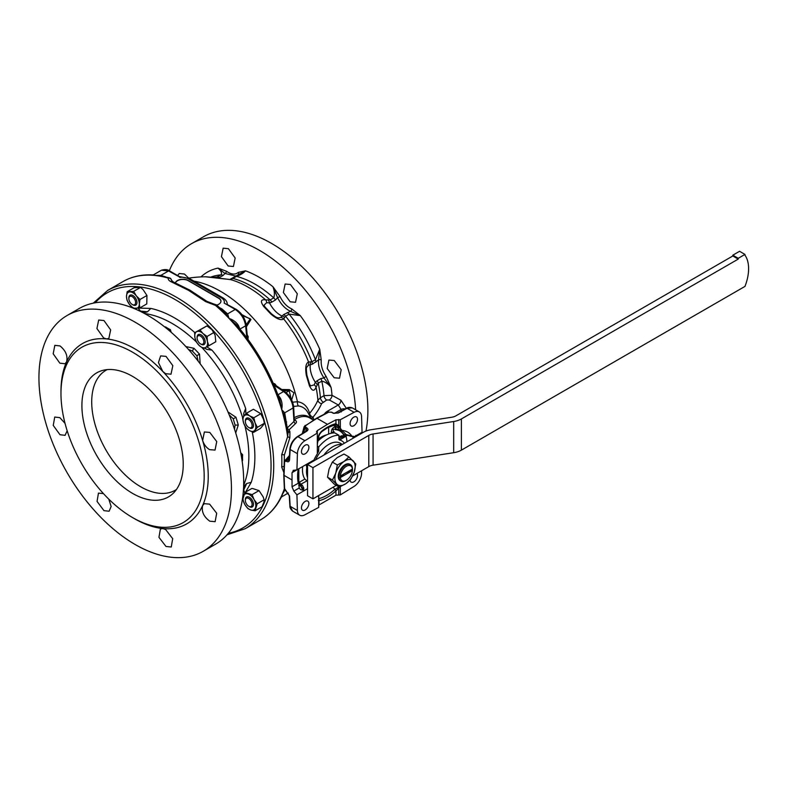 <?xml version="1.0" encoding="UTF-8"?>
<svg xmlns="http://www.w3.org/2000/svg" width="788" height="788" viewBox="0 0 788 788"><rect width="100%" height="100%" fill="white"/><g stroke="black" fill="none" stroke-linecap="round" stroke-linejoin="round"><path stroke-width="1.18" d="M144.529 313.526A108.311 62.528 60 0 1 172.276 323.543A108.311 62.528 60 0 1 196.261 341.834M202.102 347.744A108.311 62.528 60 0 1 242.743 418.004M244.94 425.993A108.311 62.528 60 0 1 248.86 456.193A108.311 62.528 60 0 1 243.659 485.231M164.475 326.754L165.677 326.981A54.067 31.215 -0 0 0 170.425 329.729L171.173 332.29M185.85 346.572L194.006 348.306L199.531 354.137L200.162 363.751M227.978 411.937L235.996 417.295L238.281 424.998L235.71 432.917M240.734 452.775L242.586 454.696A54.067 31.215 120 0 0 242.507 457.483A54.067 31.215 120 0 0 242.586 460.182L242.182 461.344M67.128 315.486L79.371 308.413A136.137 78.593 60 0 1 147.445 315.161A136.137 78.593 60 0 1 236.37 435.124A136.137 78.593 60 0 1 215.508 544.212L203.265 551.275A136.137 78.593 60 0 1 135.201 544.538A136.137 78.593 60 0 1 46.265 424.574A136.137 78.593 60 0 1 67.128 315.486A136.137 78.593 60 0 1 135.201 322.233A136.137 78.593 60 0 1 224.127 442.186A136.137 78.593 60 0 1 203.265 551.275M253.539 432.395L260.493 428.376L263.625 424.624L264.354 423.294L263.576 419.462L260.798 413.73L253.391 409.258L246.427 413.276L243.925 416.143L242.576 418.359L243.778 423.461L246.132 427.914L249.264 430.484L253.539 432.395L257.39 427.313L255.046 422.861L253.834 417.748L249.56 415.837L246.427 413.276M208.84 345.765L215.794 341.746L215.094 335.087L211.962 329.709L206.939 325.907L194.616 332.733L194.922 337.727L196.37 342.061L199.344 345.646L203.471 348.572L208.84 345.765L207.392 341.431L207.086 336.437L202.959 333.511L199.975 329.926L194.616 332.733M255.095 510.782L262.059 506.763L263.921 501.976L264.147 499.759L263.113 496.804L259.025 490.609L252.771 488.58L251.825 488.471L244.871 492.49L242.783 499.503L244.773 504.399L247.895 508.644L250.929 510.043L255.095 510.782L257.184 503.778L254.051 499.533L252.071 494.628L244.871 492.49M206.811 346.848L211.972 350.138L206.801 349.389L204.919 347.843M244.152 415.857L243.738 413.365L245.679 408.519L245.826 413.917M244.753 492.727L243.738 489.969L246.664 483.517L251.244 482.305L245.57 492.086M140.461 311.083C142.254 312.56 144.598 312.787 147.514 311.782L140.461 311.083L138.186 308.216M138.954 308.098L150.853 308.413L147.514 311.782M166.002 356.363L160.653 355.9L158.437 362.569L162.781 371.444L165.647 373.729L171.006 374.182L172.828 365.652L166.002 356.363M209.775 432.405L204.368 431.972L202.634 440.462C204.003 444.609 206.338 447.673 209.628 449.652L215.026 450.086L216.749 441.605L209.775 432.405M60.971 393.557L60.971 391.212A104.134 60.124 60 0 1 66.576 361.909L66.576 361.909C67.945 355.92 65.749 350.581 59.986 345.922L54.835 345.351L53.19 353.792L59.839 363.169L64.98 363.751L66.576 361.909A104.134 60.124 60 0 1 106.429 338.909L108.852 338.426L110.655 329.906L103.957 320.539L98.707 320.017L96.924 328.537L103.602 337.904L106.429 338.909A104.134 60.124 60 0 1 134.6 348.7A104.134 60.124 60 0 1 162.781 371.444A104.134 60.124 60 0 1 202.634 440.462A104.134 60.124 60 0 1 202.634 505.532L202.634 505.532C201.334 511.491 203.718 516.721 209.775 521.203L215.124 521.666L216.7 513.274L209.628 504.133L204.259 503.67L202.634 505.532A104.134 60.124 60 0 1 162.781 528.541L160.388 529.004L158.959 537.317L166.002 546.478L171.252 546.99L172.69 538.677L165.638 529.526L162.781 528.541A104.134 60.124 60 0 1 134.6 518.75L132.581 517.578A101.268 58.47 60 0 1 60.971 393.557A101.268 58.47 60 0 1 132.581 352.206A101.268 58.47 60 0 1 204.181 476.238A101.268 58.47 60 0 1 132.581 517.578L134.6 518.75M132.581 493.396A71.649 41.37 60 0 1 84.464 425.451A71.649 41.37 60 0 1 102.42 370.468A71.649 41.37 60 0 1 132.581 376.388A71.649 41.37 60 0 1 177.822 434.7A71.649 41.37 60 0 1 173.291 493.219A71.649 41.37 60 0 1 132.581 493.396M176.433 489.506A69.265 39.991 60 0 1 175.31 490.195A69.265 39.991 60 0 1 140.688 486.767A69.265 39.991 60 0 1 95.437 425.727A69.265 39.991 60 0 1 106.055 370.232A69.265 39.991 60 0 1 107.207 369.611M65.04 423.353L59.839 417.65L54.736 417.039L53.239 425.402L59.986 434.72L65.099 435.331L67.157 430.74M103.464 493.623L98.461 493.111L97.052 501.414L103.957 510.654L109.108 511.235L111.138 506.467L108.793 499.149M245.482 422.713A4.777 2.758 60 0 1 245.354 421.6A4.777 2.758 60 0 1 248.279 419.423A4.777 2.758 60 0 1 251.993 424.397A4.777 2.758 60 0 1 248.732 427.451A4.777 2.758 60 0 1 245.482 422.713M245.354 421.6L245.354 420.822A5.733 3.31 60 0 1 248.87 418.211A5.733 3.31 60 0 1 253.322 424.171A5.733 3.31 60 0 1 249.412 427.845L248.732 427.451M198.812 342.396A4.777 2.758 60 0 1 197.099 338.022A4.777 2.758 60 0 1 202.142 337.54A4.777 2.758 60 0 1 203.747 342.849A4.777 2.758 60 0 1 200.477 343.873A4.777 2.758 60 0 1 198.812 342.396M197.099 338.022L197.099 337.234A5.733 3.31 60 0 1 203.156 336.663A5.733 3.31 60 0 1 205.067 343.036A5.733 3.31 60 0 1 201.157 344.257L200.477 343.873M133.133 304.848A4.777 2.758 60 0 1 132.226 304.464A4.777 2.758 60 0 1 128.858 298.613A4.777 2.758 60 0 1 131.33 296.288A4.777 2.758 60 0 1 135.487 301.41A4.777 2.758 60 0 1 133.133 304.848M128.858 298.613L128.858 297.834A5.733 3.31 60 0 1 131.832 295.047A5.733 3.31 60 0 1 136.816 301.193A5.733 3.31 60 0 1 133.98 305.311A5.733 3.31 60 0 1 132.906 304.858L132.226 304.464M245.797 498.735A4.777 2.758 60 0 1 250.407 499.927A4.777 2.758 60 0 1 251.667 505.975A4.777 2.758 60 0 1 248.732 506.26A4.777 2.758 60 0 1 245.354 500.41A4.777 2.758 60 0 1 245.797 498.735M245.354 500.41L245.354 499.631A5.733 3.31 60 0 1 245.886 497.622A5.733 3.31 60 0 1 251.411 499.05A5.733 3.31 60 0 1 252.938 506.31A5.733 3.31 60 0 1 249.412 506.645L248.732 506.26M317.328 453.435A25.797 14.893 -60 0 1 318.125 452.282A1.911 1.103 120 0 0 318.283 452.026A1.911 1.103 120 0 0 318.687 450.697L318.687 446.973A30.574 17.651 -60 0 1 338.948 435.271L338.948 438.995A1.911 1.103 120 0 0 339.342 439.871A1.911 1.103 120 0 0 339.51 439.931A25.797 14.893 -60 0 1 341.716 440.827A25.797 14.893 -60 0 1 344.415 443.24M307.537 477.695A25.797 14.893 -60 0 1 307.566 463.738M313.22 461.256A25.797 14.893 -60 0 1 313.654 460.222M342.386 444.412L340.327 443.23A23.019 13.297 120 0 0 328.813 444.373A23.019 13.297 120 0 0 315.564 459.896M341.953 444.668A23.019 13.297 120 0 0 332.871 446.707A23.019 13.297 120 0 0 323.789 455.149L363.386 432.287A17.198 9.929 180 0 1 371.099 429.716L451.701 417.246A9.554 5.516 -0 0 0 455.976 415.818L732.82 255.972L738.228 259.094L461.384 418.94A17.198 9.929 180 0 1 453.681 421.511L373.069 433.981A9.554 5.516 -0 0 0 368.794 435.409L312.944 467.658L307.537 464.536L323.789 455.149M340.928 481.192L340.249 480.798A9.554 5.516 -60 0 1 338.791 473.145A9.554 5.516 -60 0 1 345.026 464.733A9.554 5.516 -60 0 1 349.803 464.26L350.483 464.644A9.554 5.516 120 0 0 345.705 465.117A9.554 5.516 120 0 0 339.461 473.539A9.554 5.516 120 0 0 340.928 481.192A9.554 5.516 120 0 0 345.705 480.719L346.375 480.325A8.599 4.964 120 0 0 352.423 470.603L340.337 477.577A8.599 4.964 120 0 0 346.375 480.325L345.705 480.719M340.337 476.021L352.423 469.037A8.599 4.964 120 0 0 346.375 466.289A8.599 4.964 120 0 0 340.337 476.021L340.337 477.577M317.328 449.8L317.337 445.23A11.938 6.895 -60 0 1 318.342 440.019C317.751 436.759 318.973 433.715 321.996 430.888A43.133 24.911 -60 0 1 327.463 427.165A43.133 24.911 -60 0 1 335.934 423.658A1.911 1.369 76.3 0 1 335.038 424.742L335.146 424.712A1.911 1.31 78.9 0 1 335.087 424.722M333.6 413.336L337.737 412.991A0.955 0.571 61.7 0 1 338.21 413.04L333.048 413.158L331.384 412.213L328.714 412.173L316.993 418.31L327.463 424.348L317.328 430.612L316.49 431.844L317.328 433.036L317.328 453.849A26.753 15.445 120 0 0 313.969 460.044L296.928 469.875L297.411 453.691A10.983 6.343 -60 0 1 304.907 440.709L317.328 433.036L317.328 430.612M171.833 282.104A2.866 1.97 112 0 1 173.262 281.946L189.908 290.151L206.988 301.41L215.282 304.532L215.479 305.399L205.638 301.617L188.48 290.299L171.833 282.104C169.292 281.06 168.061 279.72 168.169 278.085A137.565 79.421 -120 0 0 154.596 275.426L152.527 274.943C141.554 274.391 131.724 276.588 123.036 281.552L107.67 290.427A137.565 79.421 60 0 1 176.453 297.243A137.565 79.421 60 0 1 266.324 418.467A137.565 79.421 60 0 1 245.235 528.699L227.003 534.816M206.988 301.41A2.866 1.29 126.5 0 0 205.638 301.617M171.666 280.912L171.626 280.656A2.866 2.019 -14.5 0 1 171.666 281.04L171.479 280.272A2.866 2.019 -14.3 0 0 171.439 279.927A2.866 2.866 0 0 0 169.45 277.878A2.866 2.009 -73.9 0 1 169.824 278.046M173.262 281.946L171.479 280.272A2.866 2.581 -172.9 0 0 168.169 278.085A2.866 2.009 -73.9 0 1 169.45 277.878L159.304 275.642L154.596 275.426L160.91 275.367L165.647 276.884M350.099 480.02A5.25 3.034 120 0 0 351.182 482.148A5.25 3.034 120 0 0 355.23 480.739A5.25 3.034 120 0 0 357.525 475.459A5.25 3.034 120 0 0 356.925 473.46M350.099 423.58A5.25 3.034 120 0 0 351.182 425.993A5.25 3.034 120 0 0 355.23 424.584A5.25 3.034 120 0 0 357.525 419.295A5.25 3.034 120 0 0 356.442 416.891A5.25 3.034 120 0 0 352.384 418.3A5.25 3.034 120 0 0 350.099 423.58M301.459 451.662A5.25 3.034 120 0 0 302.543 454.065A5.25 3.034 120 0 0 306.591 452.657A5.25 3.034 120 0 0 308.886 447.377A5.25 3.034 120 0 0 307.803 444.964A5.25 3.034 120 0 0 303.754 446.372A5.25 3.034 120 0 0 301.459 451.662M301.459 507.827A5.25 3.034 120 0 0 302.543 510.23A5.25 3.034 120 0 0 306.591 508.821A5.25 3.034 120 0 0 308.886 503.532A5.25 3.034 120 0 0 307.803 501.129A5.25 3.034 120 0 0 303.754 502.537A5.25 3.034 120 0 0 301.459 507.827M334.26 360.53L328.901 360.067L327.207 368.528L334.161 377.748L339.51 378.21L341.194 369.739L334.26 360.53M290.447 284.507L285.128 284.025L283.375 292.525L290.211 301.804L295.539 302.287L297.293 293.776L290.447 284.507M228.412 248.693L223.152 248.171L221.428 256.652L228.165 265.989L233.425 266.511L235.159 258.011L228.412 248.693M188.667 278.125L184.471 274.057L179.28 273.495L177.605 275.534M365.987 431.056A136.137 78.593 -120 0 0 271.624 243.462A136.137 78.593 -120 0 0 203.55 236.725L191.514 243.679A136.137 78.593 -120 0 0 169.341 270.767M355.634 409.809A136.137 78.593 -120 0 0 259.577 250.417A136.137 78.593 -120 0 0 191.514 243.679M270.924 314.097L271.368 313.713C277.209 318.382 276.755 317.16 278.144 317.909L280.695 317.456L283.631 314.589L290.526 311.309C285.236 308.857 280.922 304.306 277.603 297.657L275.386 300.051L271.811 302.109L269.506 302.927L266.669 302.661A4.777 3.398 103.5 0 0 265.645 299.864L270.166 299.942L273.731 297.884C274.835 294.663 274.559 290.93 272.904 286.684L280.016 296.564C283.01 302.572 286.911 306.69 291.708 308.906L300.317 315.624L289.117 314.116L285.542 316.185L283.729 318.953C281.198 320.706 276.933 319.081 270.924 314.097L263.694 306.463C260.148 301.371 260.798 299.174 265.645 299.864A99.268 57.317 -120 0 0 230.529 279.592L205.481 276.795A115.59 115.59 0 0 0 188.647 278.134M309.359 385.559A4.777 2.669 -23.5 0 0 309.477 383.933L310.541 385.923L314.146 384.879L315.328 382.288L317.19 380.702L320.765 378.634L323.937 377.915C319.839 371.7 318.056 365.701 318.579 359.889L312.294 364.223L308.335 365.337A4.777 4.403 81.1 0 0 308.561 361.968L311.871 361.771L315.436 359.712L319.741 349.261L321.248 360.077C320.775 365.327 322.381 370.764 326.094 376.378L331.098 387.469C328.241 383.914 325.149 381.806 321.809 381.156L318.244 383.214L316.047 387.164C314.235 391.715 311.999 391.173 309.359 385.559L306.365 375.482C305.045 367.799 305.783 363.288 308.561 361.968A99.268 57.317 -120 0 0 283.729 318.953A4.777 4.403 -141.1 0 0 280.695 317.456M292.624 402.195L297.45 401.742A38.612 22.291 -60 0 1 309.595 413.355A115.147 66.478 0 0 0 317.909 400.215L320.421 397.713L323.996 395.645L332.024 395.29L340.948 400.265L346.346 408.361M311.349 418.891L307.862 412.557A35.332 20.399 120 0 0 298.347 405.938A5.733 4.551 -82.9 0 1 297.45 401.742A113.836 65.729 -120 0 0 220.404 291.235A113.836 65.729 -120 0 0 193.996 281.139M283.847 472.455L281.72 467.136A137.565 79.421 60 0 0 281.72 454.735L287.63 436.621L288.093 432.858L284.98 417.463L281.69 409.593L279.937 400.383C270.146 372.32 255.548 347.035 236.144 324.528L229.042 318.411L224.117 311.861M241.886 314.609L250.968 319.495L246.368 326.823M247.107 334.604L248.22 336.683L247.924 339.293M272.756 383.066L275.012 383.943L276.401 385.943M281.641 389.479L289.383 389.627L293.954 392.798L291.659 399.93M361.653 470.731L361.574 473.43A10.983 6.343 -60 0 1 354.078 486.413L340.298 494.923L335.934 495.199L335.934 490.944A1.911 0.749 -132.5 0 0 334.821 489.348L338.2 487.417L339.195 487.673L335.934 490.944A42.68 24.635 -60 0 1 327.463 497.238A42.68 24.635 -60 0 1 318.992 500.725L318.923 500.725A1.911 1.399 -106.2 0 0 318.687 499.139M307.537 481.212L307.005 480.897L299.883 484.699M302.661 466.565A26.753 15.445 120 0 0 302.474 469.796A26.753 15.445 120 0 0 304.867 479.065L307.005 480.897M326.705 434.848A26.753 15.445 120 0 0 318.638 438.857M317.328 446.195A30.574 17.651 -60 0 1 317.337 446.195L318.687 446.973M338.21 413.04L347.075 408.273A0.955 0.571 61.7 0 0 346.592 408.223C348.03 407.248 349.911 407.12 352.226 407.839L347.075 408.273L354.078 412.321L340.298 419.718L335.934 419.807L327.463 424.348M298.347 405.938L293.619 406.411M309.073 414.754L309.595 413.355A3.822 2.797 -139.7 0 0 313.003 417.167L313.979 419.827M335.934 495.199L318.992 504.97L318.992 500.725A1.911 1.369 -103.5 0 0 318.687 498.902M336.013 490.855A1.911 0.729 -130.1 0 0 334.949 489.23A4.777 1.862 47.4 0 1 333.147 487.191M318.923 500.725L318.254 500.41M316.993 418.31L305.557 425.54L305.537 427.135L306.896 427.914C308.335 428.958 308.295 430.051 306.778 431.194L297.894 436.66C293.451 439.871 290.87 444.146 290.161 449.505L289.541 459.828C289.265 461.64 288.329 462.192 286.733 461.472L285.965 461.029L284.596 461.837L284.054 475.361L284.596 488.58L289.541 495.967L290.161 506.29L292.594 511.107L299.676 515.194A10.983 6.343 -60 0 0 304.907 514.8L318.687 507.403L318.687 495.544M299.676 515.194A10.983 6.343 -60 0 1 297.411 510.476L296.928 494.844L307.537 488.718M340.298 419.718L340.337 428.229L342.041 430.455A36.307 20.961 -60 0 1 343.873 430.701A36.307 20.961 -60 0 1 351.881 436.138L354.669 436.503L362.056 432.277L361.574 416.645A10.983 6.343 -60 0 0 359.308 411.927A10.983 6.343 -60 0 0 354.078 412.321M331.354 433.252L331.354 432.405C331.344 429.549 332.536 427.707 334.93 426.869L337.885 427.411A4.777 3.319 102.2 0 0 340.13 430.061L342.041 430.455M350.493 436.148L346.651 435.055L340.682 437.793A4.777 2.758 -120 0 0 341.352 435.843L344.149 435.725L344.001 434.68L345.804 434.434L349.852 435.557A4.777 1.98 -74 0 0 350.493 436.148L353.684 436.867M321.996 430.888A1.911 0.886 51.8 0 1 321.829 431.617C319.593 433.804 318.549 435.922 318.687 437.951L318.342 440.019M334.93 424.762A4.777 2.827 -64.9 0 1 335.284 426.19L339.933 428.111L338.131 426.003L335.373 424.643M340.514 429.263L339.933 428.111A1.911 1.034 170.6 0 0 340.337 428.229M332.585 425.471A4.777 2.758 0 0 1 335.284 426.19L335.284 426.85A4.777 3.319 102.1 0 0 337.54 429.499L340.13 430.061A4.777 3.319 102.2 0 0 340.396 430.1M340.298 494.923L340.298 486.679M298.445 481.744L299.716 482.039A1.911 1.103 -120 0 0 301.016 484.354L302.306 485.25L303.882 488.274L303.35 489.378L299.184 484.561A37.922 21.897 -60 0 1 299.036 484.059L298.297 483.182A38.415 22.182 -60 0 1 298.288 469.096M296.928 469.875L293.106 470.416M293.826 470.19L292.033 472.652L292.033 486.797L293.826 491.091L296.928 494.844M300.839 489.703A4.777 2.827 124.9 0 0 303.193 489.466L304.572 490.431L300.839 489.703A3.507 2.768 -144.9 0 1 299.223 487.979L298.908 484.403M298.741 485.526A4.777 3.428 163.1 0 1 299.184 484.571A4.777 3.428 163.2 0 0 298.741 485.526M239.985 329.059L245.62 325.808C244.438 318.805 240.98 313.348 235.248 309.457A1.911 1.103 120 0 1 236.203 309.369L227.092 304.414M219.714 307.744L221.921 308.886A2.866 1.773 -56.3 0 1 221.211 309.113M284.911 490.008L281.69 495.563A137.565 79.421 -120 0 1 260.601 519.824C269.24 514.791 276.066 507.374 281.07 497.592L284.596 489.397M294.456 419.827L295.313 420.329C296.8 421.284 296.859 422.378 295.49 423.609A1.911 0.936 52.8 0 1 293.944 421.462L293.126 407.948C292.289 401.259 289.107 395.793 283.591 391.528L277.937 394.788L280.331 398.058C282.074 401.516 282.528 405.357 281.69 409.593L284.695 412.804L287.059 426.938M286.674 422.004A2.866 1.694 -4.8 0 0 286.142 422.466M287.137 428.032L293.944 421.462L293.924 419.62M216.434 277.859A4.777 1.734 76.6 0 0 215.784 277.573L221.123 274.864C222.137 273.072 221.103 270.816 218.02 268.107L226.53 271.279C231.229 274.549 235.129 274.933 238.222 272.431L245.442 270.826C243.571 273.042 240.586 274.894 236.508 276.391L230.529 279.592A4.777 4.167 -84 0 0 230.017 279.504L213.853 277.534A4.777 2.541 -83 0 1 214.129 277.603M221.921 308.886L227.604 313.87L229.042 318.411C233.13 319.8 236.233 322.115 238.36 325.355L239.956 329.079M171.144 279.445L172.828 282.478M216.739 305.114A7.644 4.413 0 0 0 220.945 301.174A7.644 4.413 0 0 0 218.709 298.051L188.312 280.508A7.644 4.413 0 0 0 180.629 279.415A7.644 4.413 0 0 0 175.389 282.833M160.427 275.82A2.866 0.827 -77.6 0 0 160.91 275.367L168.553 270.954L161.471 270.195C164.997 269.21 167.677 269.427 169.509 270.865L169.509 270.865A1.911 1.103 120 0 0 168.553 270.954L180.422 277.465M161.471 270.195L153.749 274.657L154.596 275.426A137.565 79.421 -120 0 0 123.036 281.552M284.379 488.678A137.565 79.421 -120 0 1 281.69 495.563L281.937 496.676L288.27 493.022M294.318 420.447L293.678 407.101A1.911 1.103 176.5 0 1 293.126 407.948L284.695 412.804A2.866 2.147 -28.9 0 0 284.015 414.291M285.157 490.372L284.695 490.638A2.866 0.857 19.6 0 0 284.054 490.875M275.229 385.165A1.911 0.995 124 0 0 275.15 385.105A1.911 0.995 124 0 0 274.204 385.204L274.017 385.027M280.331 398.058A2.866 1.113 -34.4 0 1 279.188 398.236M169.509 270.865L179.3 276.519L189.849 278.745L222.945 297.854A2.866 1.655 120 0 0 221.517 297.992A9.702 5.605 0 0 1 224.166 303.065L235.248 309.457L227.604 313.87A2.866 2.187 -33.3 0 1 225.841 313.683M238.36 325.355A2.866 1.113 -25.6 0 0 237.631 326.262M247.304 336.141L247.333 336.151A1.911 1.044 174.1 0 0 247.294 335.993L248.053 339.254L246.772 336.988L245.62 325.808A1.911 1.044 174.1 0 0 246.171 324.971C245.078 318.263 241.758 313.063 236.203 309.369M274.125 385.273L283.591 391.528A1.911 0.995 124 0 1 284.537 391.429L273.505 383.854M246.171 324.971L247.333 336.151A1.911 1.044 174.1 0 1 246.772 336.988L246.319 337.126M235.829 276.056L225.004 273.475L223.034 275.475L218.315 278.105M266.669 302.661L263.97 305.261L265.152 307.172A4.777 2.669 -36.5 0 0 263.694 306.463M308.335 365.337L306.67 367.336M280.016 296.564L277.603 297.657L272.904 286.684A103.553 59.79 -120 0 0 259.173 277.258A103.553 59.79 -120 0 0 245.442 270.826L235.031 276.529A4.777 2.758 -120 0 0 234.854 276.647M231.82 279.159A4.777 3.93 -116.6 0 0 229.85 279.474L229.771 279.513M226.53 271.279A1.911 0.975 -53.7 0 1 225.004 273.475L218.02 268.107A103.553 59.79 -120 0 0 200.96 276.903M321.248 360.077A1.911 1.221 7 0 0 318.579 359.889L319.741 349.261A103.553 59.79 -120 0 0 300.317 315.624L290.526 311.309A1.911 1.221 -67 0 0 291.708 308.906M284.507 317.249A4.777 3.625 -139.7 0 0 281.838 315.949A20.064 11.584 60 0 1 269.506 302.927A4.777 2.719 84.7 0 0 268.472 300.317M341.155 411.976L341.076 409.484L338.288 404.963L329.364 399.989A3.822 2.167 -60.9 0 0 332.024 395.29A103.553 59.79 -120 0 0 331.098 387.469L323.937 377.915L326.094 376.378M317.071 384.495A4.777 2.719 -144.7 0 0 315.328 382.288A20.064 11.584 60 0 1 310.216 365.1A4.777 3.625 79.7 0 0 310.423 362.135M329.364 399.989L326.675 399.999L321.603 403.594A3.822 3.024 -156.6 0 1 317.909 400.215A99.268 57.317 -120 0 0 316.047 387.164A4.777 3.398 -163.5 0 0 314.146 384.879M238.222 272.431A1.911 1.537 -131.9 0 1 238.212 274.549M295.49 423.609L289.107 429.795L289.915 431.824L289.836 437.803L284.379 455.05L284.113 465.491M284.054 475.361L283.995 474.612L284.054 475.361L291.826 479.843M360.126 433.39L360.126 434.168M220.945 301.292A7.644 4.413 0 0 0 218.709 298.288L188.312 280.735A7.644 4.413 0 0 0 180.797 279.612A7.644 4.413 0 0 0 175.458 282.862M171.439 279.927L171.626 280.656A2.866 2.019 -14.5 0 0 171.498 280.331M334.93 426.869A4.777 2.925 101.6 0 0 336.87 429.361L337.54 429.499A4.777 3.319 102.1 0 0 337.776 429.539L336.87 429.361A4.777 2.925 101.6 0 0 337.047 429.391L332.763 429.145L334.053 432.927M349.852 435.557L351.881 436.138M344.149 435.725A33.441 19.306 120 0 0 339.825 430.918M344.001 434.68A33.441 19.306 120 0 0 340.189 431.125A33.441 19.306 120 0 0 335.215 429.608M339.195 487.673L340.298 486.097M298.829 468.594L298.81 481.98A1.911 1.32 167.2 0 1 298.297 483.182L292.033 486.797M298.829 482.68L299.036 484.059L298.829 482.68M303.882 488.274A3.822 3.054 10.5 0 1 301.873 487.624L301.528 487.92A4.777 2.758 -120 0 0 303.193 489.466L299.361 483.586A1.911 1.369 163.2 0 1 299.184 484.561A1.911 1.369 163.1 0 0 299.361 483.586L299.361 483.586A1.911 1.369 163.2 0 0 299.273 483.379M289.403 457.079L286.468 460.015L288.91 460.379L289.255 459.404A0.955 0.552 -176.5 0 0 289.541 459.828M305.537 427.135A0.955 0.552 120 0 0 304.907 428.071L303.646 432.779M306.778 431.194A0.955 0.532 -121.6 0 0 306.296 431.144L307.034 430.337L304.129 426.702L302.277 433.617M284.547 461.098L284.892 460.025L286.468 460.015A0.955 0.552 -60 0 0 285.965 461.029M332.004 412.429A0.955 0.552 120 0 0 331.837 412.183L331.837 412.183A0.955 0.552 120 0 0 331.384 412.213M328.714 412.173A0.955 0.552 -116.9 0 0 328.261 412.114L316.52 418.251M333.304 413.06A0.955 0.552 120 0 0 332.743 413.001M305.557 425.54A0.955 0.542 -123.1 0 0 305.054 425.5L305.054 425.5A0.955 0.542 -123.1 0 0 304.887 425.865M306.896 427.914A0.955 0.552 120 0 0 306.266 428.859L305.636 431.548M306.296 431.144L297.411 436.621C293.057 439.704 290.545 443.861 289.885 449.081L289.255 459.404M284.596 461.837A0.955 0.542 -176.9 0 1 284.32 461.423L283.769 474.967L284.32 488.215L286.162 491.279A0.955 0.552 120 0 0 286.468 491.308M285.965 490.865A0.955 0.552 120 0 0 286.162 491.279L289.255 495.613L289.885 505.935C289.757 507.58 290.664 509.304 292.594 511.107M306.197 464.526L306.788 467.648M347.262 435.212A4.777 1.97 -74 0 1 346.631 434.651M346.651 435.055A4.777 2.403 -76.8 0 1 345.804 434.434A34.505 19.917 -60 0 0 340.042 430.041M331.354 432.405A4.777 2.758 0 0 0 334.053 431.627M302.306 485.25A3.822 2.256 -55.2 0 1 300.336 485.398M246.161 324.853L250.308 318.825L242.606 315.633M291.117 398.886L289.245 390.73L283.385 390.651M286.044 392.582L289.245 390.73A2.866 2.157 -87.8 0 0 289.383 389.627M247.333 336.22A1.911 0.965 165.1 0 0 248.22 336.683M275.012 383.943A1.911 1.044 -49.6 0 0 275.101 385.066M295.313 420.329A1.911 1.103 -60 0 1 294.485 420.506M289.107 429.795A1.911 0.492 39.7 0 1 287.315 428.278M289.029 430.809A1.911 1.182 -40 0 1 287.847 431.331M289.915 431.824A1.911 1.172 -39.8 0 1 287.994 432.267M289.836 437.803L287.63 436.621A137.565 79.421 -120 0 0 281.69 409.593A137.565 79.421 -120 0 0 229.042 318.411A137.565 79.421 -120 0 0 215.479 305.399A2.866 1.202 130.9 0 1 216.858 305.212A2.866 2.866 0 0 0 215.282 304.532M284.379 455.05A1.911 0.739 8.4 0 0 281.72 454.735M284.064 466.713A1.911 1.399 -11.4 0 0 281.72 467.136M355.792 435.4L356.767 435.695A43.133 24.911 -60 0 1 356.875 436.05M335.934 419.807L335.934 423.658L340.298 427.185M336.052 423.658A1.911 1.31 78.9 0 1 335.146 424.712L336.506 425.027M338.702 419.443L338.702 425.54L338.131 426.003M354.994 436.325A1.911 1.369 -16.3 0 0 356.767 435.695L360.106 433.764M355.289 436.178A1.911 1.428 -13.8 0 0 356.718 435.597M310.777 417.867A3.822 2.945 149 0 0 312.905 418.034M340.948 400.265A3.822 2.167 -60.9 0 1 338.288 404.963L327.572 411.149A3.822 2.206 60 0 1 328.586 411.966M352.423 469.037L352.423 470.406A23.886 13.79 -0 0 0 345.065 473.293M344.996 473.332A23.886 13.79 -0 0 0 340.002 477.577M352.423 468.85L352.423 470.603M352.453 469.323A9.554 5.516 120 0 0 352.463 469.018A9.554 5.516 120 0 0 350.483 464.644M344.031 461.463A14.332 8.274 120 0 0 335.796 473.036A14.332 8.274 120 0 0 336.791 484.098A14.332 8.274 120 0 0 346.031 483.596A14.332 8.274 120 0 0 354.255 472.022A14.332 8.274 120 0 0 353.26 460.96A14.332 8.274 120 0 0 344.031 461.463L337.303 464.969L335.796 473.036L332.477 480.059L339.303 487.102L346.031 483.596L350.946 479.045L354.255 472.022L355.762 463.955L348.946 456.912L344.031 461.463M339.303 487.102L334.358 484.246L327.532 477.203L329.039 469.136L332.359 462.113L337.274 457.562L344.001 454.055L348.946 456.912M332.359 462.113L337.303 464.969M327.532 477.203L332.477 480.059M744.975 254.416L739.577 251.293L732.82 255.194L738.228 258.316L744.975 254.416L744.975 255.194A38.208 22.064 -60 0 1 744.985 286.399L461.384 450.135A17.198 9.929 180 0 1 453.681 452.706L373.079 465.176A9.554 5.516 -0 0 0 368.794 466.604L352.699 475.903M738.228 258.316L738.228 259.094M732.82 255.194L732.82 255.972M336.299 485.369L312.944 498.853L312.944 467.658M312.944 498.853L307.537 495.731L307.537 464.536M318.007 441.014A30.574 17.651 -60 0 1 334.9 432.927L338.948 435.271M264.147 499.759L257.184 503.778M259.025 490.609L252.071 494.628M243.256 496.332A9.072 5.24 -120 0 0 244.773 504.399A9.072 5.24 -120 0 0 250.929 510.043A9.072 5.24 -120 0 0 255.568 507.61A9.072 5.24 -120 0 0 254.051 499.533A9.072 5.24 -120 0 0 247.895 493.889A9.072 5.24 -120 0 0 243.256 496.332M127.154 291.737L134.108 287.719L140.609 287.374L143.111 289.659L146.942 295.48L139.978 299.499L136.245 295.776L133.655 291.393L127.154 291.737L126.494 296.298L126.976 300.198L129.567 304.582L133.31 308.295L139.811 307.95L139.318 304.05L139.978 299.499M140.609 287.374L133.655 291.393M146.942 295.48L146.765 303.932L139.811 307.95M135.989 308.453A9.072 5.24 -120 0 0 139.318 304.05A9.072 5.24 -120 0 0 136.245 295.776A9.072 5.24 -120 0 0 129.833 291.895A9.072 5.24 -120 0 0 126.494 296.298A9.072 5.24 -120 0 0 129.567 304.582A9.072 5.24 -120 0 0 135.989 308.453M214.05 332.418L207.086 336.437M206.939 325.907L199.975 329.926M199.344 345.646A9.072 5.24 -120 0 0 205.579 347.498A9.072 5.24 -120 0 0 207.392 341.431A9.072 5.24 -120 0 0 202.959 333.511A9.072 5.24 -120 0 0 196.724 331.659A9.072 5.24 -120 0 0 194.922 337.727A9.072 5.24 -120 0 0 199.344 345.646M264.354 423.294L257.39 427.313M260.798 413.73L253.834 417.748M243.778 423.461A9.072 5.24 -120 0 0 249.264 430.484A9.072 5.24 -120 0 0 254.888 430.179A9.072 5.24 -120 0 0 255.046 422.861A9.072 5.24 -120 0 0 249.56 415.837A9.072 5.24 -120 0 0 243.925 416.143A9.072 5.24 -120 0 0 243.778 423.461M169.637 330.97L169.558 330.546A2.866 1.546 117 0 0 170.425 329.729M241.384 456.311A55.377 31.973 -60 0 1 241.433 455.04L241.108 454.765M241.187 455.178L241.433 455.04A2.866 1.546 -177 0 1 242.586 454.696M242.034 460.35A2.866 1.753 176.8 0 1 242.586 460.182M246.664 483.517C244.339 485.526 243.374 487.673 243.738 489.969M204.476 348.069L206.801 349.389M243.738 413.365L243.748 416.389M198.172 361.14L196.901 355.841L192.38 351.074L188.46 349.439M234.528 429.233L235.07 425.018L233.199 418.724L229.249 414.961M95.259 302.779A135.703 78.347 60 0 1 175.103 299.538A135.703 78.347 60 0 1 266.945 431.253A135.703 78.347 60 0 1 228.333 533.269M150.853 308.413A113.393 65.473 60 0 1 174.69 317.997A113.393 65.473 60 0 1 194.843 332.605M211.972 350.138A113.393 65.473 60 0 1 245.679 408.519M252.259 431.932A113.393 65.473 60 0 1 251.244 482.305M242.803 498.755A113.393 65.473 60 0 1 242.418 499.247M131.763 307.596A113.393 65.473 60 0 1 132.364 307.507M317.328 449.909L318.687 450.697M317.328 451.82L318.125 452.282M328.261 412.114L331.837 412.183L333.048 413.158M346.976 441.763A36.297 20.961 120 0 0 346.001 436.276A4.777 3.428 163.3 0 1 347.508 435.281M352.827 436.828A41.065 23.709 -60 0 1 353.103 438.226M354.551 437.389A41.232 23.807 120 0 0 354.364 436.651M213.331 277.474A97.919 56.539 -120 0 1 217.547 276.923A4.777 2.758 60 0 1 219.212 277.386A4.777 2.758 60 0 1 219.468 277.543M210.701 277.169A97.919 56.539 -120 0 1 221.123 274.864A4.777 2.758 60 0 1 222.777 275.317A4.777 2.758 60 0 1 223.034 275.475M318.687 498.696A40.946 23.64 120 0 0 326.695 495.376A40.946 23.64 120 0 0 334.821 489.348M326.675 399.999A3.822 2.206 -120 0 1 323.996 395.645A97.919 56.539 -120 0 0 321.809 381.156A4.777 2.758 -120 0 0 320.765 378.634M323.11 402.057A3.822 2.206 -120 0 1 320.421 397.713A97.919 56.539 -120 0 0 318.244 383.214A4.777 2.758 -120 0 0 317.19 380.702M294.318 417.61A30.062 17.356 -60 0 1 310.738 418.536M313.496 420.122L309.586 417.867A29.619 17.1 120 0 0 294.436 419.541M297.411 436.621A0.955 0.532 -121.6 0 1 297.894 436.66L304.907 440.709M328.645 434.03L328.645 427.175M299.716 482.039L304.867 479.065M292.033 472.652L296.81 469.894M293.826 491.091L299.223 487.979M339.914 439.793L346.001 436.276A4.777 2.758 60 0 1 346.228 435.025M340.682 437.793L338.948 438.788M315.87 362.165A4.777 2.758 60 0 0 315.436 359.712A97.919 56.539 -120 0 0 289.117 314.116A4.777 2.758 -120 0 0 287.206 312.521M275.386 300.051A4.777 2.758 60 0 0 273.731 297.884A97.919 56.539 -120 0 0 236.508 276.391A4.777 2.758 -120 0 0 235.031 276.529L231.455 278.597A4.777 2.758 -120 0 0 231.278 278.706M312.294 364.223A4.777 2.758 60 0 0 311.871 361.771A97.919 56.539 -120 0 0 285.542 316.185A4.777 2.758 -120 0 0 283.631 314.589M271.811 302.109A4.777 2.758 60 0 0 270.166 299.942A97.919 56.539 -120 0 0 232.933 278.45A4.777 2.758 -120 0 0 231.455 278.597L229.85 279.474M221.517 297.992L188.411 278.883A9.702 5.605 0 0 0 179.634 277.356M213.568 277.534A4.777 2.541 -83 0 1 213.853 277.534L206.574 276.815A4.777 4.354 -87.2 0 1 206.85 276.844M206.348 276.815A4.777 4.354 -87.2 0 1 206.574 276.815L205.481 276.795M306.365 375.482L306.916 375.285L309.477 383.933A4.777 2.669 -23.5 0 0 309.182 383.49M289.885 505.935A0.955 0.552 176.5 0 0 290.161 506.29L297.411 510.476M289.885 449.081A0.955 0.552 -176.5 0 0 290.161 449.505L297.411 453.691M227.21 303.902A12.559 7.25 180 0 1 227.22 304.178L227.21 303.902C227.171 301.696 225.752 299.676 222.945 297.854M189.849 278.745A2.866 1.655 120 0 0 188.411 278.883M338.948 437.232L341.352 435.843M338.2 487.417A4.777 2.482 121.3 0 0 338.495 486.639M286.733 461.472A0.955 0.552 -60 0 1 287.236 460.458L289.304 458.646M338.702 494.697L338.702 488.609M321.829 431.617L327.069 428.042L335.038 424.742M345.262 408.942A3.822 2.128 -1.7 0 0 341.076 409.484L334.339 413.375M321.603 403.594A118.949 68.674 180 0 1 313.003 417.167M324.37 414.104A13.475 7.782 180 0 1 327.572 411.149M368.794 466.604L368.794 435.409M373.079 465.176L373.069 433.981M453.681 452.706L453.681 421.511M461.384 450.135L461.384 418.94M169.312 330.694L169.558 330.546A55.377 31.973 180 0 1 168.435 329.955M199.531 354.137A4.777 1.487 151.4 0 0 196.901 355.841M194.006 348.306A4.777 1.399 121.8 0 0 192.38 351.074M238.281 424.998A4.777 1.399 178.2 0 1 235.07 425.018M235.996 417.295A4.777 1.487 148.6 0 1 233.199 418.724M260.601 519.824L245.235 528.699M216.858 305.212L224.147 311.89M153.749 274.657L152.527 274.943M281.07 497.592L281.937 496.676M160.299 275.83L159.304 275.642M284.537 391.429C289.856 395.458 292.909 400.678 293.678 407.101M271.368 313.713L265.152 307.172M306.916 375.285C306.266 370.36 306.187 367.701 306.67 367.316M352.226 407.839L359.308 411.927M299.204 483.064L298.81 481.98M284.32 461.423L289.501 455.415M316.51 418.261L304.129 426.702M346.592 408.223L337.737 412.991M352.463 469.618L352.463 469.018M338.968 439.251L341.716 440.827M93.26 303.153L107.67 290.427"/></g></svg>
